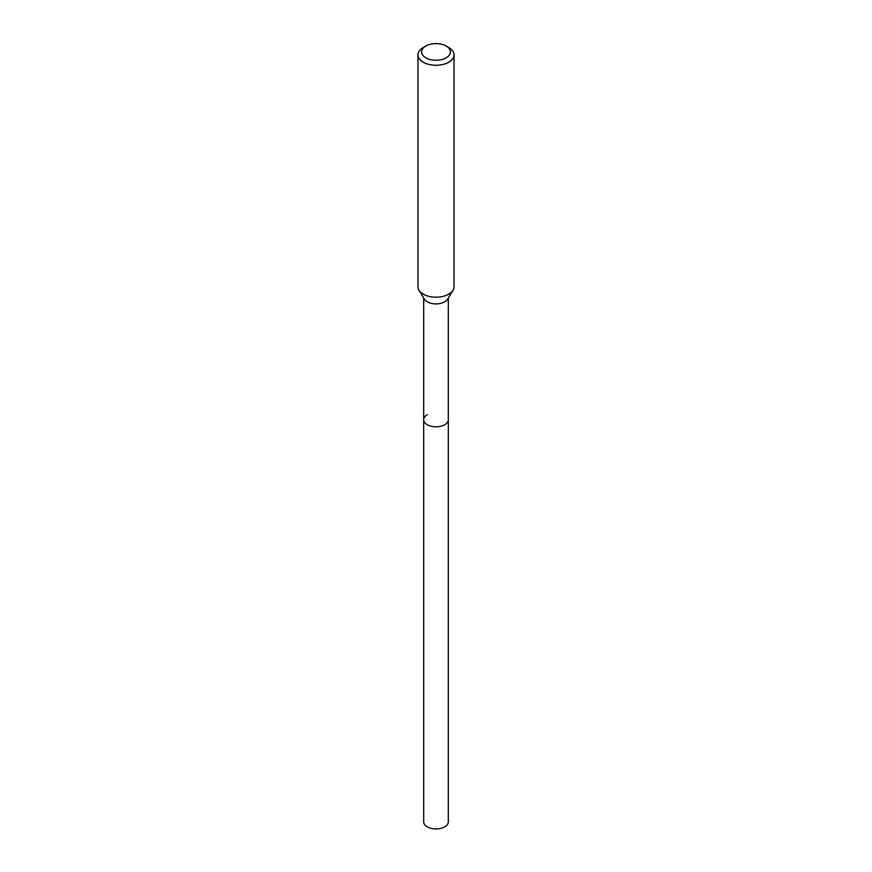 <?xml version="1.0" encoding="UTF-8"?>
<svg xmlns="http://www.w3.org/2000/svg" width="872" height="872" viewBox="0 0 872 872"><rect width="100%" height="100%" fill="white"/><g stroke="black" fill="none" stroke-linecap="round" stroke-linejoin="round"><path stroke-width="1.31" d="M423.683 298.017L423.683 821.827A12.317 7.107 0 0 0 431.291 828.4A12.317 7.107 0 0 0 444.709 826.863A12.317 7.107 0 0 0 448.317 821.827L448.317 419.715A12.317 7.107 180 0 1 444.709 424.74A12.317 7.107 180 0 1 431.291 426.277A12.317 7.107 180 0 1 423.683 419.715A12.317 7.107 180 0 1 427.291 414.691M453.015 290.245L447.619 299.151A12.317 7.107 180 0 1 444.709 301.832A12.317 7.107 180 0 1 424.381 299.151L418.985 290.245A18.018 10.399 0 0 0 448.742 294.169A18.018 10.399 0 0 0 453.015 290.245A18.018 10.399 0 0 0 454.018 286.823L454.018 54.86A18.018 10.399 180 0 1 448.742 62.217A18.018 10.399 180 0 1 429.1 64.474A18.018 10.399 180 0 1 417.982 54.86A18.018 10.399 180 0 1 423.258 47.513L425.808 46.042A14.41 8.317 180 0 1 446.192 46.042A14.41 8.317 180 0 1 446.192 57.803A14.41 8.317 180 0 1 425.808 57.803A14.41 8.317 180 0 1 425.808 46.042L423.258 47.513M423.683 419.715A12.317 7.107 0 0 0 431.291 426.277A12.317 7.107 0 0 0 444.709 424.74A12.317 7.107 0 0 0 448.317 419.715L448.317 298.017M417.982 54.86L417.982 286.823A18.018 10.399 0 0 0 418.985 290.245M446.192 46.042L448.742 47.513A18.018 10.399 180 0 1 454.018 54.86"/></g></svg>

